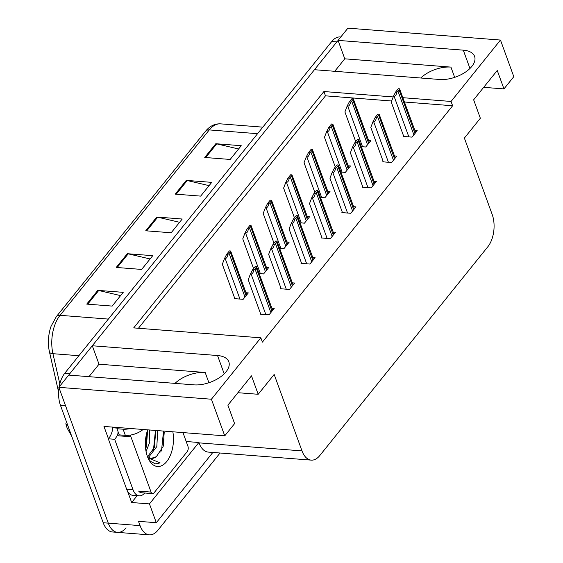 <?xml version="1.0" encoding="UTF-8"?>
<svg xmlns="http://www.w3.org/2000/svg" width="563" height="563" viewBox="0 0 563 563"><rect width="100%" height="100%" fill="white"/><g stroke="black" fill="none" stroke-linecap="round" stroke-linejoin="round"><path stroke-width="0.84" d="M420.779 78.004A24.582 12.893 160 0 1 450.928 67.103L344.767 58.819L338.06 40.388L347.906 28.15L500.472 40.05L451.054 101.453L402.967 97.702M88.968 376.668L99.004 364.198L205.171 372.474A24.582 12.893 -20 0 0 175.016 383.375M126.056 527.834A23.048 12.858 -85.5 0 1 117.554 532.373A23.048 12.858 -85.5 0 1 108.279 523.14L58.848 387.323L68.693 375.085L193.925 384.853A24.582 12.893 -20 0 0 219.331 377.724A24.582 12.893 -20 0 0 228.824 361.784A24.582 12.893 -20 0 0 217.529 355.527L92.297 345.759L314.457 69.713L439.689 79.482A24.582 12.893 -20 0 0 465.094 72.353A24.582 12.893 -20 0 0 474.588 56.413A24.582 12.893 -20 0 0 463.293 50.156L338.06 40.388M224.299 373.726A24.582 12.893 -20 0 0 224.151 373.719L217.529 355.527M137.154 495.679L131.658 502.513L127.527 491.175M108.42 438.668L103.965 426.43L224.743 435.846L234.595 423.615L227.881 405.177L251.485 375.852L258.192 394.283L274.167 374.444L301.993 450.9A23.048 12.858 94.5 0 0 311.262 460.126A23.048 12.858 94.5 0 0 319.763 455.587L487.861 246.721A23.048 12.858 94.5 0 0 492.21 214.538L464.384 138.083L480.352 118.244L473.645 99.806L497.249 70.474L503.955 88.912L513.801 76.681L500.472 40.05M186.198 441.505L198.873 442.497L149.455 503.899L131.658 502.513M198.873 442.497L199.006 442.863A23.048 12.858 94.5 0 0 208.282 452.096L311.262 460.126M149.455 503.899L156.303 522.71L212.842 452.448M220.049 453.011L157.844 530.311A23.048 12.858 -85.5 0 1 149.336 534.85A23.048 12.858 -85.5 0 1 140.067 525.624L138.498 521.317L156.303 522.71M393.185 96.942L323.915 91.537L133.691 327.898L260.831 337.814L211.414 399.223L224.743 435.846M211.414 399.223L58.848 387.323M334.732 71.297L344.767 58.819M99.004 364.198L92.297 345.759M483.68 87.335L503.955 88.912M237.917 392.707L258.192 394.283M260.831 337.814L262.4 342.121L452.617 105.76L451.054 101.453M391.637 101.002L325.477 95.837L138.421 328.271M325.477 95.837L323.915 91.537M452.617 105.76L404.53 102.009M260.549 313.64L260.155 314.133L269.051 314.83L274.216 308.411L271.894 308.235M280.979 288.256L280.585 288.749L289.488 289.445L294.646 283.027L292.324 282.844M321.846 237.48L321.445 237.973L330.347 238.67L335.506 232.252L333.19 232.076M342.276 212.096L341.875 212.589L350.777 213.286L355.943 206.867L353.62 206.684M362.706 186.705L362.312 187.205L371.207 187.894L376.373 181.483L374.05 181.3M383.136 161.321L382.741 161.813L391.637 162.51L396.802 156.092L394.48 155.916M301.409 262.865L301.015 263.364L309.917 264.054L315.076 257.643L312.754 257.46M403.565 135.936L403.171 136.429L412.067 137.126L417.232 130.707L414.91 130.525M234.658 298.13L234.264 298.622L243.16 299.319L248.325 292.901L246.003 292.725M259.29 273.597L263.59 273.935L268.755 267.516L266.433 267.334M300.149 222.821L304.456 223.159L309.615 216.741L307.299 216.565M320.579 197.437L324.886 197.775L330.045 191.357L327.729 191.174M341.016 172.053L345.316 172.384L350.482 165.972L348.159 165.789M279.72 248.213L284.026 248.543L289.185 242.132L286.863 241.949M361.446 146.661L365.746 146.999L370.911 140.581L368.589 140.405M463.293 50.156L469.908 68.348A24.582 12.893 160 0 1 470.063 68.355M68.806 375.092A23.048 12.858 -85.5 0 1 69.911 373.572L336.843 41.894A23.048 12.858 -85.5 0 1 338.096 40.494M149.336 534.85L117.554 532.373A23.048 12.858 -85.5 0 1 108.279 523.14L65.554 405.754L60.473 405.36A23.048 12.858 -85.5 0 1 59.031 387.83M108.356 319.087L60.065 315.322A30.726 17.136 94.5 0 0 52.936 353.691A7.685 3.111 167.1 0 1 49.467 351.952A7.685 3.111 167.1 0 1 49.46 351.91A27.657 15.426 -85.5 0 1 49.199 350.679A27.657 15.426 -85.5 0 1 51.106 326.188L56.321 316.652L205.537 131.242A7.685 4.94 38.8 0 1 209.281 129.912L60.065 315.322A7.685 4.94 -141.2 0 0 56.321 316.652M49.199 350.679L58.629 392.122L49.474 351.988M117.554 532.373L112.466 531.972A23.048 12.858 -85.5 0 1 103.198 522.745L60.473 405.36M59.178 386.908A23.048 12.858 -85.5 0 1 64.822 373.178L331.755 41.5A23.048 12.858 -85.5 0 1 340.256 36.961L340.784 37.003M215.805 143.72L241.231 145.704L230.168 159.449L204.742 157.471L215.805 143.72A6.144 3.955 -141.2 0 1 216.72 143.868L205.706 157.541M127.294 253.702L152.721 255.679L141.658 269.431L116.231 267.446L127.294 253.702A6.144 3.955 -141.2 0 1 128.209 253.843L117.195 267.524M97.793 290.36L123.22 292.345L112.157 306.089L86.73 304.104L97.793 290.36A6.144 3.955 -141.2 0 1 98.701 290.501L87.694 304.182M186.304 180.378L211.73 182.363L200.667 196.114L175.241 194.129L186.304 180.378A6.144 3.955 -141.2 0 1 187.212 180.526L176.205 194.2M156.803 217.036L182.229 219.021L171.166 232.772L145.733 230.788L156.803 217.036A6.144 3.955 -141.2 0 1 157.71 217.184L146.704 230.865M179.59 222.301L157.71 217.184M209.091 185.642L187.212 180.526M120.581 295.617L98.701 290.501M150.089 258.959L128.209 253.843M238.592 148.984L216.72 143.868M355.717 141.616L344.915 111.931L347.125 106.133L347.758 106.182C349.074 106.147 350.017 104.753 350.587 102.009A3.842 2.013 -20 0 0 351.664 101.066L352.769 99.693A3.842 2.013 -20 0 0 353.254 98.701L369.356 142.516M347.125 106.133L349.299 101.91L351.966 98.595L353.254 98.701M349.299 101.91L350.587 102.009M403.762 136.478L391.236 102.051L393.453 96.252L394.086 96.301C395.395 96.266 396.338 94.88 396.908 92.135A3.842 2.013 -20 0 0 397.985 91.185L399.097 89.813A3.842 2.013 -20 0 0 399.575 88.82L415.677 132.636M393.453 96.252L395.62 92.036L398.287 88.722L399.575 88.82M395.62 92.036L396.908 92.135M117.85 427.514A15.363 8.058 160 0 1 116.991 428.725L119.229 434.868L125.331 435.347A15.363 8.058 -20 0 0 143.115 429.485M116.991 428.725L123.093 429.203A15.363 8.058 -20 0 0 130.37 428.485M163.333 445.875A30.726 17.136 94.5 0 0 163.559 431.075A30.726 17.136 94.5 0 1 163.333 445.882M126.647 489.191A15.363 8.572 94.5 0 0 132.826 495.341L139.188 495.841A15.363 8.572 -85.5 0 1 133.002 489.683L114.662 439.288L108.307 438.795L126.647 489.191L133.002 489.683M144.698 493.005A15.363 8.572 -85.5 0 1 139.188 495.841M112.621 427.106L112.86 427.774A15.363 8.572 -85.5 0 1 108.307 438.795M112.86 427.774L117.442 428.133M117.892 433.806A15.363 8.572 -85.5 0 1 114.662 439.288M335.288 167L324.478 137.316L326.695 131.517L327.328 131.566C328.644 131.531 329.58 130.137 330.157 127.4A3.842 2.013 -20 0 0 331.234 126.45L332.339 125.077A3.842 2.013 -20 0 0 332.824 124.085L348.926 167.901M326.695 131.517L328.869 127.294L331.53 123.987L332.824 124.085M328.869 127.294L330.157 127.4M314.858 192.391L304.048 162.707L306.265 156.908L306.898 156.957C308.207 156.915 309.15 155.529 309.727 152.784A3.842 2.013 -20 0 0 310.804 151.841L311.909 150.462A3.842 2.013 -20 0 0 312.388 149.469L328.496 193.285M306.265 156.908L308.44 152.686L311.1 149.371L312.388 149.469M308.44 152.686L309.727 152.784M294.421 217.775L283.618 188.091L285.835 182.292L286.468 182.342C287.777 182.306 288.72 180.913 289.298 178.168A3.842 2.013 -20 0 0 290.374 177.225L291.479 175.853A3.842 2.013 -20 0 0 291.958 174.861L308.067 218.676M285.835 182.292L288.003 178.07L290.67 174.755L291.958 174.861M288.003 178.07L289.298 178.168M383.333 161.862L370.806 127.442L373.016 121.643L373.656 121.692C374.965 121.65 375.908 120.264 376.478 117.519A3.842 2.013 -20 0 0 377.555 116.576L378.667 115.197A3.842 2.013 -20 0 0 379.145 114.212L395.247 158.02M373.016 121.643L375.19 117.421L377.857 114.106L379.145 114.212M375.19 117.421L376.478 117.519M362.903 187.247L350.376 152.826L352.586 147.027L353.219 147.077C354.535 147.042 355.478 145.648 356.048 142.903A3.842 2.013 -20 0 0 357.125 141.96L358.23 140.588A3.842 2.013 -20 0 0 358.715 139.596L374.817 183.411M352.586 147.027L354.76 142.805L357.428 139.497L358.715 139.596M354.76 142.805L356.048 142.903M342.473 212.638L329.939 178.211L332.156 172.412L332.789 172.461C334.105 172.426 335.041 171.039 335.618 168.295A3.842 2.013 -20 0 0 336.695 167.345L337.8 165.972A3.842 2.013 -20 0 0 338.286 164.98L354.387 208.796M332.156 172.412L334.331 168.189L336.991 164.882L338.286 164.98M334.331 168.189L335.618 168.295M322.043 238.022L309.509 203.602L311.726 197.803L312.359 197.852C313.668 197.81 314.611 196.424 315.189 193.679A3.842 2.013 -20 0 0 316.265 192.736L317.37 191.357A3.842 2.013 -20 0 0 317.849 190.371L333.958 234.18M311.726 197.803L313.901 193.581L316.561 190.266L317.849 190.371M313.901 193.581L315.189 193.679M172.841 431.8A25.046 13.969 -85.5 0 1 166.155 462.223A25.046 13.969 -85.5 0 1 148.625 459.281A25.046 13.969 -85.5 0 1 147.4 456.459A25.046 13.969 -85.5 0 1 147.675 429.836M148.104 458.198L150.469 461.357L155.677 463.94L160.096 462.913L148.463 458.022M147.147 455.727A17.369 9.684 94.5 0 0 151.714 458.338A17.369 9.684 94.5 0 0 156.345 456.713L163.15 446.487L164.234 432.201M147.773 456.41L154.487 447.318L155.691 430.463M148.66 457.156L156.824 446.565L157.703 430.618M145.62 448.591L146.408 446.691L147.64 429.928M146.063 451.554L149.772 442.068L149.631 429.991M151.433 458.303L156.345 456.713M182.954 432.588L187.929 446.262A3.842 2.139 -85.5 0 1 187.205 451.625L154.016 492.864A3.842 2.139 -85.5 0 1 152.594 493.624A3.842 2.139 -85.5 0 1 151.053 492.083L130.919 436.775A3.842 2.139 -85.5 0 1 130.609 435.058M130.919 436.775L118.202 435.783A3.842 2.139 -85.5 0 1 118.167 431.948M145.578 448.211L147.464 430.463M153.009 450.562L153.551 449.126L155.444 430.442M160.729 452.019L161.623 449.753L163.516 431.075M155.472 463.919L160.096 462.913M273.991 243.16L263.188 213.476L265.405 207.677L266.039 207.726C267.348 207.691 268.291 206.297 268.861 203.56A3.842 2.013 -20 0 0 269.944 202.61L271.049 201.237A3.842 2.013 -20 0 0 271.528 200.245L287.637 244.06M265.405 207.677L267.573 203.454L270.24 200.146L271.528 200.245M267.573 203.454L268.861 203.56M253.561 268.551L242.759 238.867L244.968 233.068L245.609 233.117C246.918 233.075 247.861 231.689 248.431 228.944A3.842 2.013 -20 0 0 249.508 228.001L250.619 226.622A3.842 2.013 -20 0 0 251.098 225.629L267.2 269.445M244.968 233.068L247.143 228.845L249.81 225.531L251.098 225.629M247.143 228.845L248.431 228.944M234.855 298.671L222.329 264.251L224.538 258.452L225.172 258.501C226.488 258.466 227.431 257.073 228.001 254.328A3.842 2.013 -20 0 0 229.078 253.385L230.183 252.013A3.842 2.013 -20 0 0 230.668 251.021L246.77 294.836M224.538 258.452L226.713 254.23L229.38 250.915L230.668 251.021M226.713 254.23L228.001 254.328M301.606 263.407L289.079 228.986L291.296 223.187L291.93 223.237C293.239 223.201 294.182 221.808 294.759 219.063A3.842 2.013 -20 0 0 295.835 218.12L296.94 216.748A3.842 2.013 -20 0 0 297.419 215.756L313.528 259.571M291.296 223.187L293.464 218.965L296.131 215.657L297.419 215.756M293.464 218.965L294.759 219.063M281.176 288.791L268.65 254.37L270.866 248.572L271.5 248.621C272.809 248.586 273.752 247.199 274.322 244.455A3.842 2.013 -20 0 0 275.406 243.505L276.51 242.132A3.842 2.013 -20 0 0 276.989 241.14L293.091 284.955M270.866 248.572L273.034 244.349L275.701 241.041L276.989 241.14M273.034 244.349L274.322 244.455M260.746 314.182L248.22 279.762L250.429 273.963L251.07 274.012C252.379 273.97 253.322 272.583 253.892 269.839A3.842 2.013 -20 0 0 254.969 268.896L256.081 267.516A3.842 2.013 -20 0 0 256.559 266.531L272.661 310.34M250.429 273.963L252.604 269.74L255.271 266.426L256.559 266.531M252.604 269.74L253.892 269.839M450.928 67.103L454.665 77.363M205.171 372.474L208.901 382.734M140.067 525.624L103.198 522.745M301.993 450.9L199.006 442.863M67.687 425.171A7.685 3.111 167.1 0 1 65.836 423.714L67.11 428.042L71.691 436.177M205.537 131.242C209.809 126.028 214.834 123.564 220.619 123.86A30.726 17.136 94.5 0 0 209.281 129.912L257.565 133.684M78.883 355.71L52.936 353.691L59.819 383.875M64.822 373.178L69.911 373.572M331.755 41.5L336.843 41.894M368.666 143.368L352.769 99.693M367.562 144.74L351.664 101.066M362.523 146.746L347.758 106.182M414.994 133.494L399.097 89.813M413.882 134.867L397.985 91.185M408.851 136.872L394.086 96.301M123.093 429.203L125.331 435.347M348.237 168.752L332.339 125.077M347.132 170.132L331.234 126.45M342.093 172.137L327.328 131.566M327.807 194.144L311.909 150.462M326.702 195.516L310.804 151.841M321.663 197.522L306.898 156.957M307.377 219.528L291.479 175.853M306.272 220.9L290.374 177.225M301.233 222.906L286.468 182.342M394.557 158.879L378.667 115.197M393.453 160.251L377.555 116.576M388.421 162.257L373.656 121.692M374.128 184.263L358.23 140.588M373.023 185.642L357.125 141.96M367.984 187.648L353.219 147.077M353.698 209.654L337.8 165.972M352.593 211.026L336.695 167.345M347.554 213.032L332.789 172.461M333.268 235.038L317.37 191.357M332.163 236.411L316.265 192.736M327.124 238.416L312.359 197.852M151.053 492.083L138.336 491.091M286.947 244.912L271.049 201.237M285.842 246.291L269.944 202.61M280.803 248.297L266.039 207.726M266.517 270.303L250.619 226.622M265.405 271.676L249.508 228.001M260.373 273.681L245.609 233.117M246.08 295.688L230.183 252.013M244.975 297.06L229.078 253.385M239.944 299.066L225.172 258.501M312.838 260.423L296.94 216.748M311.733 261.802L295.835 218.12M306.694 263.808L291.93 223.237M292.408 285.814L276.51 242.132M291.303 287.186L275.406 243.505M286.264 289.192L271.5 248.621M271.978 311.198L256.081 267.516M270.866 312.571L254.969 268.896M265.835 314.576L251.07 274.012M220.619 123.86L262.822 127.154M152.594 493.624L139.884 492.632"/></g></svg>
